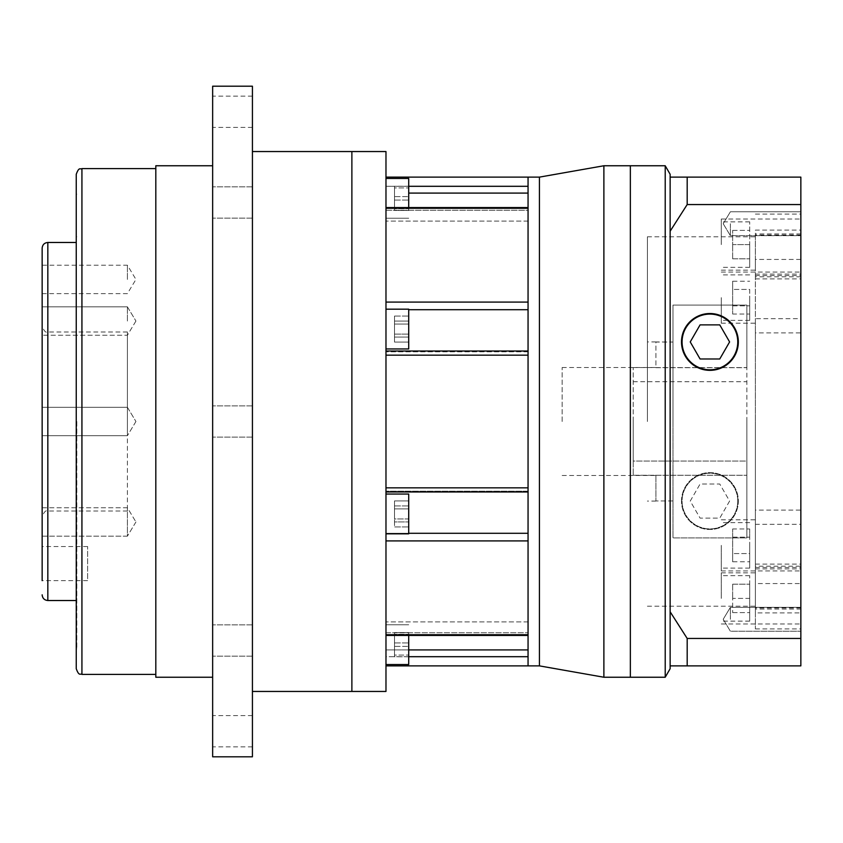 <?xml version="1.0" encoding="UTF-8"?>
<svg xmlns="http://www.w3.org/2000/svg" width="843" height="843" viewBox="0 0 843 843"><rect width="100%" height="100%" fill="white"/><g stroke="black" fill="none" stroke-linecap="round" stroke-linejoin="round"><path stroke-width="0.63" stroke-dasharray="4.21 3.16" d="M76.249 174.28L76.249 668.72M42.15 248.169L42.15 516.696L42.15 326.304L42.15 435.705L42.15 421.5L42.15 435.705L127.398 435.705L127.398 331.994L127.398 511.006L127.398 421.5L127.398 435.705L127.398 421.5L127.398 435.705L42.15 435.705M42.15 507.76L127.398 507.76L135.934 521.965L127.398 507.76L42.15 507.76L42.15 536.169L42.15 507.76L42.15 536.169L42.15 521.965L42.15 536.169L127.398 536.169L127.398 507.76L127.398 536.169L127.398 521.965L127.398 536.169L42.15 536.169M87.619 546.527L42.15 546.527L42.15 580.627L42.15 563.577L42.15 580.627L87.619 580.627L87.619 546.527L87.619 580.627M212.647 640.511L212.647 624.884L212.647 640.511M252.426 640.511L252.426 624.884L252.426 640.511M212.647 86.197L212.647 756.803M252.426 86.197L252.426 756.803M212.647 202.489L212.647 218.116L212.647 202.489M252.426 202.489L252.426 218.116L252.426 202.489M212.647 111.771L212.647 127.398L212.647 111.771M252.426 111.771L252.426 127.398L252.426 111.771M212.647 731.229L212.647 746.856L212.647 731.229M252.426 731.229L252.426 746.856L252.426 731.229M42.15 546.527L42.15 563.577M42.15 321.035L42.15 306.831L42.15 321.035M127.398 321.035L127.398 306.831L127.398 321.035M42.15 279.423L42.15 265.218L42.15 279.423M127.398 279.423L127.398 265.218L127.398 279.423M155.818 165.755L155.818 677.245M351.879 421.5L351.879 151.55L351.879 421.5M76.818 421.5L76.818 648.825L76.818 421.5M76.249 421.5L76.249 648.825L76.249 421.5M212.647 421.5L212.647 165.755L212.647 421.5M630.353 421.5L630.353 677.245L630.353 421.5M562.155 421.5L562.155 367.506L562.155 421.5M539.425 421.5L539.425 177.125L539.425 421.5M603.883 677.245L603.883 165.755M528.055 649.911L528.055 621.913L528.055 656.697L528.055 649.911L385.978 649.911L385.978 644.653L385.978 664.537L385.978 621.913L385.978 656.697L385.978 649.911L408.718 649.911M385.978 208.284L528.055 208.284L528.055 210.265L385.978 210.265L385.978 221.087L385.978 178.463L385.978 221.087L385.978 207.557L385.978 210.265L528.055 210.265L528.055 309.708L528.055 302.089L385.978 302.089L385.978 309.708L385.978 208.284L385.978 302.089M385.978 691.45L385.978 151.55M385.978 355.166L528.055 355.166L528.055 491.975L528.055 487.834L385.978 487.834L385.978 491.975L385.978 487.834M528.055 533.292L528.055 491.195L528.055 540.911L528.055 533.292L385.978 533.292L385.978 513.935L385.978 533.819L385.978 491.195L385.978 635.443L385.978 533.292L408.718 533.292M385.978 664.537L408.718 664.537L408.718 635.443M385.978 533.819L408.718 533.819L408.718 494.04L408.718 513.935L408.718 494.04L385.978 494.04M385.978 348.96L408.718 348.96L408.718 309.181L408.718 329.065L408.718 309.181L385.978 309.181M408.718 207.557L408.718 178.463L408.718 198.347L408.718 178.463L385.978 178.463M408.718 518.951L408.718 500.921L408.718 526.938L408.718 518.951L394.503 518.951L394.503 505.937L408.718 505.937L394.503 505.937L394.503 500.921L394.503 526.938L394.503 518.951L394.503 526.938L408.718 526.938L394.503 526.938L394.503 521.922L408.718 521.922L394.503 521.922L394.503 508.909L408.718 508.909L394.503 508.909L394.503 500.921L408.718 500.921L394.503 500.921L394.503 518.951L408.718 518.951M408.718 324.049L408.718 342.079L408.718 316.062L408.718 342.079L408.718 324.049L394.503 324.049L394.503 316.062L408.718 316.062L394.503 316.062L394.503 342.079L394.503 324.049L394.503 337.063L408.718 337.063L394.503 337.063L394.503 342.079L408.718 342.079L394.503 342.079L394.503 334.091L408.718 334.091L394.503 334.091L394.503 321.078L408.718 321.078L394.503 321.078L394.503 316.062L394.503 324.049L408.718 324.049M408.718 186.229L408.718 210.476L408.718 186.229L408.718 210.476L408.718 186.229L394.503 186.229L394.503 187.936L408.718 187.936L394.503 187.936L394.503 210.476L394.503 186.229L394.503 196.64L408.718 196.64L394.503 196.64L394.503 208.769L408.718 208.769L394.503 208.769L394.503 210.476L408.718 210.476L394.503 210.476L394.503 200.065L408.718 200.065L394.503 200.065L394.503 186.229L408.718 186.229M408.718 656.771L408.718 632.524L408.718 656.771L408.718 632.524L408.718 656.771L394.503 656.771L394.503 655.064L408.718 655.064L394.503 655.064L394.503 632.524L394.503 656.771L394.503 646.36L408.718 646.36L394.503 646.36L394.503 634.231L408.718 634.231L394.503 634.231L394.503 632.524L408.718 632.524L394.503 632.524L394.503 642.935L408.718 642.935L394.503 642.935L394.503 656.771L408.718 656.771M385.978 632.735L385.978 621.913L385.978 632.735L528.055 632.735L385.978 632.735M528.055 635.443L528.055 634.716L528.055 635.443L385.978 635.443M408.718 656.697L385.978 656.697L385.978 665.875L385.978 656.697L528.055 656.697L528.055 177.125L528.055 186.303L385.978 186.303L385.978 177.125L385.978 186.303L408.718 186.303M385.978 540.911L528.055 540.911L528.055 634.716L385.978 634.716M528.055 491.195L528.055 491.817L528.055 491.195L385.978 491.195L528.055 491.195M746.856 421.5L746.856 305.071L746.856 537.929L746.856 421.5L746.856 537.929L672.977 537.929L746.856 537.929L746.856 421.5M633.198 421.5L633.198 367.569L633.198 475.262L633.198 421.5L633.198 461.058L746.856 461.058L746.856 475.262L746.856 461.058L633.198 461.058L633.198 421.5M633.198 475.262L746.856 475.262L633.198 475.262L633.198 461.058L633.198 475.262M665.211 165.755L665.211 677.245M670.143 665.875L800.85 665.875L800.85 638.446L687.182 638.446L670.143 611.797L670.143 665.875L670.143 384.123L670.143 668.72M800.85 619.278L800.85 607.339L800.85 619.278M730.375 619.278L730.375 607.339L730.375 619.278M800.85 223.722L800.85 235.661L800.85 223.722M730.375 223.722L730.375 235.661L730.375 223.722M737.762 501.069A27.851 27.851 0 0 1 709.922 528.909A27.851 27.851 0 0 1 682.071 501.069A27.851 27.851 0 0 1 709.922 473.218A27.851 27.851 0 0 1 737.762 501.069A27.851 27.851 0 0 1 709.922 528.909A27.851 27.851 0 0 1 682.071 501.069A27.851 27.851 0 0 1 709.922 473.218A27.851 27.851 0 0 1 737.762 501.069M681.502 501.069A28.42 28.42 0 0 1 709.922 472.649A28.42 28.42 0 0 1 738.331 501.069A28.42 28.42 0 0 1 709.922 529.478A28.42 28.42 0 0 1 681.502 501.069A28.42 28.42 0 0 1 709.922 472.649A28.42 28.42 0 0 1 738.331 501.069A28.42 28.42 0 0 1 709.922 529.478A28.42 28.42 0 0 1 681.502 501.069M682.071 341.931A27.851 27.851 0 0 0 709.922 369.782A27.851 27.851 0 0 0 737.762 341.931A27.851 27.851 0 0 0 709.922 314.091A27.851 27.851 0 0 0 682.071 341.931M738.331 341.931A28.42 28.42 0 0 0 709.922 313.522A28.42 28.42 0 0 0 681.502 341.931A28.42 28.42 0 0 0 709.922 370.351A28.42 28.42 0 0 0 738.331 341.931M749.701 244.596L749.701 267.326L749.701 221.867L749.701 258.801L749.701 244.596L732.651 244.596L732.651 230.392L732.651 244.596L749.701 244.596M721.281 244.596L721.281 219.022L721.281 244.596M749.701 545.368L749.701 568.098L749.701 545.368M721.281 545.368L721.281 570.943L721.281 545.368M749.701 598.404L749.701 621.133L749.701 575.674L749.701 612.608L749.701 584.199L749.701 598.404L732.651 598.404L732.651 612.608L732.651 598.404L749.701 598.404M721.281 598.404L721.281 572.829L721.281 598.404M749.701 297.632L749.701 320.361L749.701 297.632M721.281 297.632L721.281 323.206L721.281 297.632M755.381 567.455L800.85 567.455L800.85 564.093L800.85 566.201L755.381 566.201L755.381 564.093L755.381 628.931L755.381 607.982L755.381 612.903L800.85 612.903L800.85 583.567L755.381 583.567L755.381 318.696L800.85 318.696L800.85 272.057L800.85 276.799L755.381 276.799L755.381 318.696M755.381 568.899L800.85 568.899L800.85 583.567M800.85 524.304L800.85 510.089L755.381 510.089L755.381 524.304L800.85 524.304L800.85 566.201M755.381 566.201L755.381 524.304M800.85 230.097L800.85 259.433L755.381 259.433L755.381 270.171L755.381 230.097L800.85 230.097L800.85 235.018L800.85 233.933L755.381 233.933L755.381 235.018L755.381 230.097M755.381 583.567L755.381 612.903M655.928 367.674L746.856 367.674L655.928 367.674L655.928 341.931L672.977 342.047L672.977 421.5L672.977 305.071L746.856 305.071L672.977 305.071L672.977 537.929L672.977 342.047L655.928 342.047L655.928 367.674M647.403 421.5L647.403 236.799L647.403 421.5M672.977 500.953L655.928 500.953L672.977 500.953L672.977 537.929L672.977 500.953M755.381 259.433L755.381 510.089M755.381 274.101L800.85 274.101L800.85 510.089M670.143 174.28L670.143 231.203L687.182 204.554L687.182 177.125L670.143 177.125L670.143 611.797M746.856 305.071L746.856 367.674L746.856 305.071M672.977 305.071L672.977 342.047L672.977 305.071M800.85 567.455L800.85 628.931L800.85 609.067L755.381 609.067M755.381 276.799L755.381 233.933M755.381 275.545L800.85 275.545L800.85 233.933M670.143 177.125L670.143 231.203M800.85 638.446L800.85 204.554L687.182 204.554M687.182 665.875L687.182 638.446M800.85 204.554L800.85 177.125L687.182 177.125M800.85 274.101L800.85 259.433M800.85 275.545L800.85 276.799M800.85 318.696L800.85 332.911L755.381 332.911M800.85 568.899L800.85 332.911M800.85 612.903L800.85 609.067M755.381 421.5L755.381 606.201L755.381 421.5M655.928 475.326L746.856 475.326L655.928 475.326L655.928 500.953L655.928 475.326M732.651 281.225L732.651 314.039L732.651 289.423L749.701 289.423L749.701 305.83L749.701 289.423L732.651 289.423L732.651 281.225L749.701 281.225M749.701 314.039L749.701 305.83L749.701 314.039L732.651 314.039M732.651 561.775L732.651 528.961L732.651 553.577L749.701 553.577L749.701 537.17L749.701 553.577L732.651 553.577L732.651 561.775L749.701 561.775M749.701 528.961L749.701 537.17L749.701 528.961L732.651 528.961M732.651 537.17L749.701 537.17L732.651 537.17M732.651 230.392L749.701 230.392L732.651 230.392M732.651 258.801L732.651 244.596L732.651 258.801L749.701 258.801L732.651 258.801M732.651 612.608L749.701 612.608L732.651 612.608M732.651 584.199L732.651 598.404L732.651 584.199L749.701 584.199L732.651 584.199M732.651 305.83L749.701 305.83L732.651 305.83M719.764 358.981L729.606 341.931L719.764 324.882L700.08 324.882L690.238 341.931L700.08 358.981L719.764 358.981M729.606 501.069L719.764 518.118L700.08 518.118L690.238 501.069L700.08 484.019L719.764 484.019L729.606 501.069L719.764 518.118L700.08 518.118L690.238 501.069L700.08 484.019L719.764 484.019L729.606 501.069M81.929 674.4L81.929 168.6M47.83 600.522L47.83 242.478M528.055 351.183L385.978 351.183L528.055 351.183M528.055 491.817L385.978 491.817L528.055 491.817M528.055 309.708L408.718 309.708M528.055 193.089L408.718 193.089M127.398 511.006L47.83 511.006C45.944 509.952 44.057 511.849 42.15 516.696M252.426 624.884L212.647 624.884L252.426 624.884M252.426 405.873L212.647 405.873L252.426 405.873M252.426 186.861L212.647 186.861L252.426 186.861M252.426 96.144L212.647 96.144M252.426 715.602L212.647 715.602M127.398 407.295L42.15 407.295L127.398 407.295L135.934 421.5L127.398 407.295M127.398 306.831L42.15 306.831L127.398 306.831L135.934 321.035L127.398 306.831M42.15 293.627L127.398 293.627L135.934 279.423L127.398 265.218L42.15 265.218M127.398 331.994L47.83 331.994C45.944 333.048 44.057 331.151 42.15 326.304M76.818 606.201L76.249 606.201M76.818 194.175L76.249 194.175M76.818 648.825L76.249 648.825M76.818 236.799L76.249 236.799M135.934 521.965L127.398 536.169L135.934 521.965M135.934 421.5L127.398 435.705L135.934 421.5M135.934 321.035L127.398 335.24L42.15 335.24L127.398 335.24L135.934 321.035M252.426 746.856L212.647 746.856M252.426 656.139L212.647 656.139L252.426 656.139M252.426 437.127L212.647 437.127L252.426 437.127M252.426 218.116L212.647 218.116L252.426 218.116M252.426 127.398L212.647 127.398M562.155 367.506L655.928 367.506M562.155 475.494L655.928 475.494M528.055 221.087L385.978 221.087L528.055 221.087M528.055 351.805L385.978 351.805L528.055 351.805M408.718 218.242L385.978 218.242L408.718 218.242M408.718 624.758L385.978 624.758L408.718 624.758M528.055 491.975L385.978 491.975M528.055 351.025L385.978 351.025M528.055 207.557L385.978 207.557M528.055 621.913L385.978 621.913L528.055 621.913M633.198 381.721L746.856 381.721M633.198 367.569L746.856 367.569M730.375 607.339L800.85 607.339L730.375 607.339L723.21 619.278L730.375 607.339M730.375 211.793L800.85 211.793L730.375 211.793L723.21 223.722L730.375 211.793M749.701 267.326L721.281 267.326M749.701 568.098L721.281 568.098M749.701 621.133L721.281 621.133M749.701 320.361L721.281 320.361M721.281 519.794L755.381 519.794M721.281 272.057L800.85 272.057M721.281 219.022L800.85 219.022M721.281 572.829L755.381 572.829M655.928 501.069L647.403 501.069M647.403 236.799L755.381 236.799M755.381 628.931L800.85 628.931M755.381 214.069L800.85 214.069M647.403 606.201L755.381 606.201M655.928 341.931L647.403 341.931M721.281 623.978L800.85 623.978M721.281 270.171L755.381 270.171M721.281 323.206L755.381 323.206M721.281 570.943L800.85 570.943M800.85 235.018L755.381 235.018M755.381 278.907L800.85 278.907M800.85 607.982L755.381 607.982M755.381 564.093L800.85 564.093M749.701 274.902L721.281 274.902M749.701 575.674L721.281 575.674M749.701 522.639L721.281 522.639M749.701 221.867L721.281 221.867M723.21 619.278L730.375 631.207L800.85 631.207L730.375 631.207L723.21 619.278M723.21 223.722L730.375 235.661L800.85 235.661L730.375 235.661L723.21 223.722"/><path stroke-width="1.26" d="M76.249 668.72L76.249 174.28C79.147 166.313 80.327 169.738 81.929 168.6L81.929 674.4C80.327 673.262 79.147 676.687 76.249 668.72M42.15 435.705L42.15 507.76M42.15 536.169L42.15 563.577M42.15 580.627L42.15 248.169C42.487 244.712 44.384 242.816 47.83 242.478L47.83 600.522C44.384 600.184 42.487 598.288 42.15 594.831M212.647 677.245L155.818 677.245L155.818 165.755L212.647 165.755M252.426 756.803L252.426 86.197L212.647 86.197L212.647 756.803L252.426 756.803M252.426 691.45L351.879 691.45L351.879 151.55L385.978 151.55L385.978 691.45L351.879 691.45L351.879 151.55L252.426 151.55M385.978 487.834L528.055 487.834L528.055 421.5L528.055 665.875L539.425 665.875L539.425 177.125L539.425 665.875L603.883 677.245L603.883 165.755L539.425 177.125L528.055 177.125L528.055 421.5L528.055 355.166L385.978 355.166M800.85 204.554L687.182 204.554L670.143 231.203L670.143 177.125L800.85 177.125L800.85 665.875L670.143 665.875L670.143 668.72L665.211 677.245L630.353 677.245L630.353 165.755L603.883 165.755M408.718 635.443L408.718 664.537L385.978 664.537M385.978 178.463L408.718 178.463L408.718 207.557M385.978 309.181L408.718 309.181L408.718 348.96L385.978 348.96M385.978 494.04L408.718 494.04L408.718 533.819L385.978 533.819M385.978 665.875L528.055 665.875L528.055 656.697L408.718 656.697M408.718 186.303L528.055 186.303L528.055 177.125L385.978 177.125M385.978 302.089L528.055 302.089L528.055 208.284L385.978 208.284M385.978 634.716L528.055 634.716L528.055 540.911L385.978 540.911M670.143 665.875L670.143 231.203M665.211 677.245L665.211 165.755L630.353 165.755L630.353 677.245L603.883 677.245M682.071 341.931A27.851 27.851 0 0 0 709.922 369.782A27.851 27.851 0 0 0 737.762 341.931A27.851 27.851 0 0 0 709.922 314.091A27.851 27.851 0 0 0 682.071 341.931M738.331 341.931A28.42 28.42 0 0 0 709.922 313.522A28.42 28.42 0 0 0 681.502 341.931A28.42 28.42 0 0 0 709.922 370.351A28.42 28.42 0 0 0 738.331 341.931M670.143 177.125L670.143 174.28L665.211 165.755M670.143 611.797L687.182 638.446L687.182 665.875M800.85 638.446L687.182 638.446M687.182 177.125L687.182 204.554M729.606 341.931L719.764 324.882L700.08 324.882L690.238 341.931L700.08 358.981L719.764 358.981L729.606 341.931M528.055 649.911L408.718 649.911M528.055 533.292L408.718 533.292M528.055 193.089L408.718 193.089M528.055 309.708L408.718 309.708M155.818 674.4L81.929 674.4M47.83 600.522L76.249 600.522M47.83 242.478L76.249 242.478M155.818 168.6L81.929 168.6M528.055 635.443L385.978 635.443M528.055 207.557L385.978 207.557M528.055 351.025L385.978 351.025M528.055 491.975L385.978 491.975"/></g></svg>
